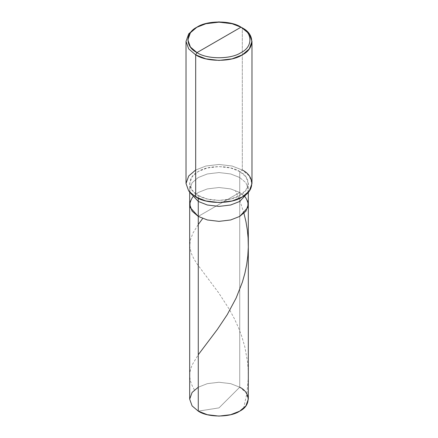 <?xml version="1.0" encoding="UTF-8"?>
<svg xmlns="http://www.w3.org/2000/svg" width="438" height="438" viewBox="0 0 438 438"><rect width="100%" height="100%" fill="white"/><g stroke="black" fill="none" stroke-linecap="round" stroke-linejoin="round"><path stroke-width="0.33" stroke-dasharray="2.19 1.64" d="M189.687 399.177L192.096 392.453L198.272 387.208L207.355 383.644L219 382.254L230.645 383.644L239.728 387.208L239.728 192.468L245.904 197.713L248.313 204.436L245.904 197.713L239.728 192.468L230.645 188.904L219 187.513L207.355 188.904L198.272 192.468L192.704 196.958L198.272 192.468L207.355 188.904L219 187.513L230.645 188.904L239.728 192.468L198.272 216.405L239.728 192.468L239.728 387.208L219 407.887L198.272 411.145L219 407.887L239.728 387.208L245.904 392.453L248.313 399.177M239.728 192.468L245.296 196.958L239.728 192.468L230.645 188.904L219 187.513L207.355 188.904L198.272 192.468L192.096 197.713L189.687 204.436L192.096 197.713L198.272 192.468L207.355 188.904L219 187.513L230.645 188.904L239.728 192.468L198.272 216.405L239.728 192.468L239.728 177.51L239.728 192.468M239.728 387.208L230.645 383.644L219 382.254L207.355 383.644L198.272 387.208M247.727 192.846L248.313 189.479L245.904 182.756L239.728 177.51L245.904 182.756L248.313 189.479L247.727 192.846M198.272 198.304L198.272 195.463L207.355 199.027L219 200.418L230.645 199.027L239.728 195.463L245.904 190.218L248.313 183.495L245.904 176.771L239.728 171.526L239.728 177.51L230.645 173.946L219 172.556L207.355 173.946L198.272 177.51L192.096 182.756L189.687 189.479L190.273 192.846L189.687 189.479L192.096 182.756L198.272 177.51L207.355 173.946L219 172.556L230.645 173.946L239.728 177.51L239.728 171.526C250.908 176.914 250.908 190.076 239.728 195.463C230.399 201.918 207.601 201.918 198.272 195.463L195.682 196.958L198.272 195.463L198.272 198.304M186.019 183.495L188.734 175.934L195.682 170.032L205.904 166.018L219 164.453L232.096 166.018L242.318 170.032L242.318 27.917L242.318 170.032L239.728 171.526L230.645 167.962L219 166.571L207.355 167.962L198.272 171.526L192.096 176.771L189.687 183.495L192.096 190.218L198.272 195.463C187.092 190.076 187.092 176.914 198.272 171.526C207.601 165.071 230.399 165.071 239.728 171.526L242.318 170.032L249.266 175.934L251.981 183.495M242.318 170.032L232.096 166.018L219 164.453L205.904 166.018L195.682 170.032M242.318 27.917L232.096 23.904L219 22.338L205.904 23.904L195.682 27.917L205.904 23.904L219 22.338L232.096 23.904L242.318 27.917M194.406 389.968L191.86 385.002L190.448 380.978L189.742 376.872L189.818 372.973L190.629 369.037L192.326 364.613L198.272 354.736M243.955 213.317L240.314 202.088L235.491 190.744M243.594 408.386L246.933 393.242L248.291 377.737L248.182 369.738L247.525 361.766L244.831 346.896L241.924 336.871L238.59 327.952L234.538 319.012L229.43 309.469L218.666 292.808L197.286 264.256L193.777 258.628L191.291 253.35L189.747 246.698L190.234 240.303L193.032 232.928L198.272 224.491M248.313 192.216L248.313 183.495M189.687 192.216L189.687 183.495"/><path stroke-width="0.66" d="M248.313 192.216L248.313 399.177L245.904 405.9L239.728 411.145L230.645 414.709L219 416.1L207.355 414.709L198.272 411.145L198.272 216.405L190.163 207.481L189.982 202.038L192.704 196.958L189.982 202.038L190.163 207.481L198.272 216.405L207.355 219.969L219 221.36L230.645 219.969L239.728 216.405L245.904 211.16L248.313 204.436L245.904 211.16L239.728 216.405L230.645 219.969L219 221.36L207.355 219.969L198.272 216.405L198.272 411.145C207.601 417.6 230.399 417.6 239.728 411.145C250.908 405.758 250.908 392.596 239.728 387.208M245.296 196.958L248.017 202.038L247.837 207.481L239.728 216.405L230.645 219.969L219 221.36L207.355 219.969L198.272 216.405L207.355 219.969L219 221.36L230.645 219.969L239.728 216.405L247.837 207.481L248.017 202.038L245.296 196.958M198.272 387.208L192.096 392.453L189.687 399.177L192.096 405.9L198.272 411.145L192.096 405.9L189.687 399.177L189.687 204.436L192.096 211.16L198.272 216.405L198.272 201.447L207.355 205.011L219 206.402L230.645 205.011L239.728 201.447L247.727 192.846L239.728 201.447L230.645 205.011L219 206.402L207.355 205.011L198.272 201.447L198.272 198.304L198.272 216.405L192.096 211.16L189.687 204.436L189.687 192.216M196.974 52.598C185.093 46.877 185.093 32.888 196.974 27.167C206.889 20.307 231.111 20.307 241.026 27.167L196.974 52.598C206.889 59.458 231.111 59.458 241.026 52.598C252.907 46.877 252.907 32.888 241.026 27.167L242.318 27.917C254.9 33.972 254.9 48.782 242.318 54.843C231.822 62.103 206.178 62.103 195.682 54.843L205.904 58.851L219 60.417L232.096 58.851L242.318 54.843L249.266 48.941L251.981 41.38L249.266 33.814L241.026 27.167C252.907 32.888 252.907 46.877 241.026 52.598C231.111 59.458 206.889 59.458 196.974 52.598L241.026 27.167L231.368 23.378L219 21.9L206.632 23.378L196.974 27.167L190.415 32.74L187.853 39.88L190.415 47.025L196.974 52.598L195.682 54.843L196.974 52.598M251.981 41.38L251.981 183.495L249.266 191.056L242.318 196.958L232.096 200.965L219 202.537L205.904 200.965L195.682 196.958C206.178 204.223 231.822 204.223 242.318 196.958C254.9 190.897 254.9 176.092 242.318 170.032M195.682 170.032L188.734 175.934L186.019 183.495L188.734 191.056L195.682 196.958L195.682 54.843L195.682 196.958L188.734 191.056L186.019 183.495L186.019 41.38L188.734 48.941L195.682 54.843L188.734 48.941L186.019 41.38L188.734 33.814L195.682 27.917L188.734 33.814L186.019 41.38M190.273 192.846L198.272 201.447L190.273 192.846M198.272 354.736L217.434 329.327L227.262 314.604L236.148 298.032L242.334 282.286L244.847 273.449L246.709 264.404L247.799 256.066L248.297 247.24L248.1 237.976L247.339 230.016L245.964 221.727L243.955 213.317M198.272 224.491L202.509 218.726M242.318 27.917L241.026 27.167M195.682 27.917L196.974 27.167"/></g></svg>
